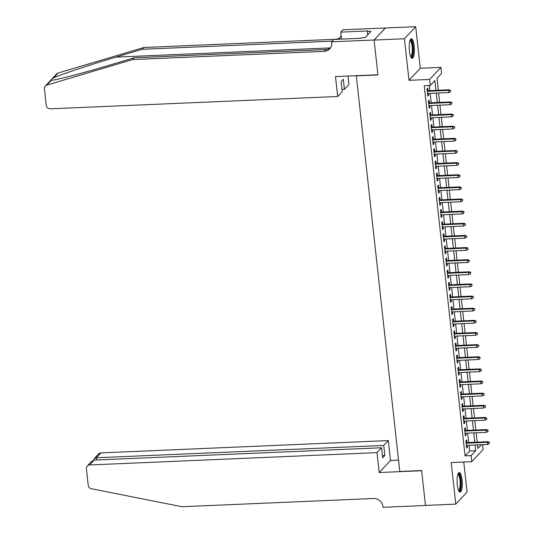 <?xml version="1.0" encoding="UTF-8"?>
<svg xmlns="http://www.w3.org/2000/svg" width="534" height="534" viewBox="0 0 534 534"><rect width="100%" height="100%" fill="white"/><g stroke="black" fill="none" stroke-linecap="round" stroke-linejoin="round"><path stroke-width="0.8" d="M462.07 479.772A9.806 2.57 87.5 0 0 459.273 472.517A9.806 2.57 87.5 0 0 457.311 484.859A9.806 2.57 87.5 0 0 460.108 492.114A9.806 2.57 87.5 0 0 462.07 479.772M414.177 45.964A9.806 2.57 87.5 0 0 411.38 38.708A9.806 2.57 87.5 0 0 409.418 51.05A9.806 2.57 87.5 0 0 412.221 58.306A9.806 2.57 87.5 0 0 414.177 45.964M482.562 444.695L483.103 449.615L471.809 461.676L471.142 455.609L475.721 450.716L475.086 445.016M356.298 75.695L399.792 471.469L421.62 470.534L425.471 505.418L455.782 504.116L467.076 492.054L463.766 462.017M356.118 75.881L377.945 74.947L374.094 40.063L385.388 28.002L415.706 26.7L404.412 38.762L408.997 80.32L429.61 79.439L440.904 67.377L441.571 73.445L436.999 78.331L438.314 90.266M408.997 80.32L420.291 68.259L415.706 26.7M420.291 68.259L440.904 67.377M374.094 40.063L404.412 38.762M466.943 442.606L466.649 439.949L465.882 440.764L466.689 448.046L467.45 447.225L467.243 445.349M465.601 430.471L465.308 427.814L464.547 428.628L465.348 435.911L466.109 435.097L465.902 433.214M464.26 418.336L463.966 415.679L463.205 416.493L464.006 423.776L464.774 422.961L464.567 421.079M462.925 406.2L462.631 403.544L461.863 404.358L462.671 411.641L463.432 410.826L463.225 408.944M461.583 394.065L461.289 391.409L460.528 392.223L461.329 399.505L462.09 398.691L461.883 396.809M460.241 381.93L459.948 379.274L459.187 380.088L459.988 387.37L460.755 386.556L460.548 384.674M458.9 369.795L458.613 367.138L457.845 367.953L458.653 375.235L459.414 374.421L459.207 372.545M457.565 357.66L457.271 355.003L456.51 355.818L457.311 363.1L458.072 362.286L457.865 360.41M456.223 345.531L455.929 342.868L455.168 343.689L455.969 350.965L456.737 350.15L456.53 348.275M454.881 333.396L454.588 330.74L453.827 331.554L454.634 338.83L455.395 338.015L455.188 336.14M453.546 321.261L453.253 318.604L452.485 319.419L453.293 326.701L454.054 325.88L453.847 324.004M452.205 309.126L451.911 306.469L451.15 307.284L451.951 314.566L452.712 313.752L452.505 311.869M450.863 296.991L450.569 294.334L449.808 295.148L450.609 302.431L451.377 301.617L451.17 299.734M449.528 284.856L449.234 282.199L448.467 283.013L449.274 290.296L450.035 289.481L449.828 287.599M448.186 272.72L447.892 270.064L447.132 270.878L447.933 278.161L448.694 277.346L448.487 275.464M446.845 260.585L446.551 257.929L445.79 258.743L446.591 266.025L447.358 265.211L447.152 263.329M445.51 248.45L445.216 245.794L444.448 246.608L445.256 253.89L446.017 253.076L445.81 251.2M444.168 236.315L443.874 233.658L443.113 234.473L443.914 241.755L444.675 240.941L444.468 239.065M442.826 224.187L442.532 221.523L441.772 222.344L442.573 229.62L443.34 228.806L443.133 226.93M441.484 212.051L441.191 209.395L440.43 210.209L441.238 217.485L441.998 216.671L441.792 214.795M440.149 199.916L439.856 197.26L439.088 198.074L439.896 205.356L440.657 204.535L440.45 202.66M438.808 187.781L438.514 185.124L437.753 185.939L438.554 193.221L439.315 192.407L439.108 190.525M437.466 175.646L437.172 172.989L436.411 173.804L437.212 181.086L437.98 180.272L437.773 178.389M436.131 163.511L435.837 160.854L435.07 161.668L435.877 168.951L436.638 168.137L436.432 166.254M434.789 151.376L434.496 148.719L433.735 149.533L434.536 156.816L435.297 156.001L435.09 154.119M433.448 139.24L433.154 136.584L432.393 137.398L433.194 144.681L433.962 143.866L433.755 141.984M432.113 127.105L431.819 124.449L431.051 125.263L431.859 132.545L432.62 131.731L432.413 129.855M430.771 114.97L430.477 112.314L429.716 113.128L430.517 120.41L431.278 119.596L431.071 117.72M429.429 102.842L429.136 100.178L428.375 100.999L429.176 108.275L429.943 107.461L429.736 105.585M435.938 90.366L434.863 80.614L430.284 85.507L424.216 85.767L465.081 455.869L469.66 450.976L469.026 445.276M468.725 442.526L467.684 433.141M467.384 430.391L466.349 421.006M466.042 418.262L465.007 408.87M464.707 406.127L463.666 396.735M463.365 393.992L462.331 384.6M462.023 381.857L460.989 372.465M460.688 369.722L459.647 360.33M459.347 357.586L458.312 348.195M458.005 345.451L456.971 336.06M456.67 333.316L455.629 323.931M455.328 321.181L454.294 311.796M453.987 309.046L452.952 299.661M452.645 296.917L451.61 287.526M451.31 284.782L450.269 275.39M449.968 272.647L448.934 263.255M448.627 260.512L447.592 251.12M447.292 248.377L446.25 238.985M445.95 236.242L444.915 226.85M444.608 224.106L443.574 214.715M443.273 211.971L442.232 202.586M441.932 199.836L440.897 190.451M440.59 187.701L439.555 178.316M439.248 175.573L438.214 166.181M437.913 163.437L436.872 154.046M436.572 151.302L435.537 141.91M435.23 139.167L434.195 129.775M433.895 127.032L432.854 117.64M432.553 114.897L431.519 105.505M431.212 102.762L430.177 93.37M429.877 90.626L429.309 85.547M428.088 90.707L427.794 88.05L427.033 88.864L427.841 96.14L428.602 95.326L428.395 93.45M471.809 461.676L451.197 462.557L455.782 504.116M465.081 455.869L471.142 455.609M430.284 85.507L429.61 79.439M477.469 444.909L477.857 448.433L481.308 444.749M438.614 93.009L439.656 102.401M439.956 105.145L440.991 114.536M441.298 117.28L442.332 126.671M442.633 129.415L443.674 138.807M443.974 141.55L445.009 150.935M445.316 153.685L446.351 163.07M446.658 165.82L447.692 175.205M447.993 177.949L449.034 187.341M449.334 190.084L450.369 199.476M450.676 202.219L451.711 211.611M452.011 214.354L453.052 223.746M453.353 226.489L454.387 235.881M454.694 238.625L455.729 248.016M456.029 250.76L457.071 260.151M457.371 262.895L458.406 272.28M458.713 275.03L459.747 284.415M460.054 287.165L461.089 296.55M461.389 299.294L462.431 308.685M462.731 311.429L463.766 320.821M464.073 323.564L465.107 332.956M465.408 335.699L466.449 345.091M466.749 347.834L467.784 357.226M468.091 359.969L469.126 369.361M469.426 372.105L470.467 381.496M470.768 384.24L471.802 393.625M472.109 396.375L473.144 405.76M473.451 408.51L474.486 417.895M474.786 420.638L475.827 430.03M476.128 432.774L477.162 442.165M474.786 442.265L473.751 432.88M473.444 430.13L472.41 420.745M472.109 418.002L471.068 408.61M470.768 405.867L469.733 396.475M469.426 393.732L468.391 384.34M468.091 381.596L467.05 372.205M466.749 369.461L465.715 360.07M465.408 357.326L464.373 347.934M464.066 345.191L463.031 335.799M462.731 333.056L461.69 323.671M461.389 320.921L460.355 311.536M460.048 308.786L459.013 299.4M458.713 296.657L457.671 287.265M457.371 284.522L456.336 275.13M456.029 272.387L454.995 262.995M454.694 260.252L453.653 250.86M453.353 248.116L452.318 238.725M452.011 235.981L450.976 226.59M450.676 223.846L449.635 214.454M449.334 211.711L448.3 202.326M447.993 199.576L446.958 190.191M446.651 187.441L445.616 178.056M445.316 175.312L444.275 165.92M443.974 163.177L442.94 153.785M442.633 151.042L441.598 141.65M441.298 138.907L440.256 129.515M439.956 126.772L438.921 117.38M438.614 114.636L437.58 105.245M437.279 102.501L436.238 93.11M469.66 450.976L475.721 450.716M427.754 95.366L428.602 95.326M429.089 107.501L429.943 107.461M430.431 119.636L431.278 119.596M431.772 131.764L432.62 131.731M433.114 143.9L433.962 143.866M434.449 156.035L435.297 156.001M435.791 168.17L436.638 168.137M437.132 180.305L437.98 180.272M438.467 192.44L439.315 192.407M439.809 204.575L440.657 204.535M441.151 216.711L441.998 216.671M442.486 228.846L443.34 228.806M443.827 240.981L444.675 240.941M445.169 253.109L446.017 253.076M446.504 265.244L447.358 265.211M447.846 277.38L448.694 277.346M449.187 289.515L450.035 289.481M450.529 301.65L451.377 301.617M451.864 313.785L452.712 313.752M453.206 325.92L454.054 325.88M454.547 338.055L455.395 338.015M455.882 350.191L456.737 350.15M457.224 362.326L458.072 362.286M458.566 374.454L459.414 374.421M459.901 386.589L460.755 386.556M461.243 398.724L462.09 398.691M462.584 410.86L463.432 410.826M463.926 422.995L464.774 422.961M465.261 435.13L466.109 435.097M466.603 447.265L467.45 447.225M450.275 90.68L450.409 91.895L450.576 90.353L448.52 90.393L448.76 92.576L427.547 93.483M427.307 91.301L448.52 90.393L449.067 89.805L427.24 90.74M450.576 90.353L449.067 89.805M448.76 92.576L450.409 91.895M410.099 40.197A8.491 2.223 -92.5 0 1 412.161 42.546A8.491 2.223 -92.5 0 1 412.962 52.385A8.491 2.223 -92.5 0 1 410.82 56.924M410.599 56.424A7.856 2.056 87.5 0 0 412.255 51.464A7.856 2.056 87.5 0 0 411.454 43.014A7.856 2.056 87.5 0 0 409.925 40.718M411.681 58.119A9.745 2.55 87.5 0 0 413.383 51.424A9.745 2.55 87.5 0 0 412.355 41.659A9.745 2.55 87.5 0 0 410.86 38.935M365.416 37.333L363.487 37.687M457.992 474.005A8.491 2.223 -92.5 0 1 460.054 476.355A8.491 2.223 -92.5 0 1 460.855 486.194A8.491 2.223 -92.5 0 1 458.713 490.733M458.492 490.232A7.856 2.056 87.5 0 0 460.148 485.272A7.856 2.056 87.5 0 0 459.347 476.822A7.856 2.056 87.5 0 0 457.818 474.526M459.574 491.927A9.745 2.55 87.5 0 0 461.276 485.232A9.745 2.55 87.5 0 0 460.248 475.467A9.745 2.55 87.5 0 0 458.753 472.744M50.87 80.38L51.277 80.34C55.977 80.14 82.737 73.185 107.955 65.615L134.261 57.779L325.847 49.562A8.804 8.23 -136.9 0 0 330.426 47.913L115.911 57.125C90.853 64.521 61.45 74.299 53.64 77.824C50.964 79.673 50.176 80.514 51.277 80.34L46.812 85.113L132.586 59.568L324.171 51.344A8.804 8.23 -136.9 0 0 329.658 48.868A8.804 8.23 -136.9 0 0 331.721 42.486L331.647 41.819L374.087 40.003L377.925 74.767L335.486 76.589L337.682 96.487L50.303 108.816A3.771 3.524 -136.9 0 1 46.264 105.332L44.435 88.764A3.771 3.524 -136.9 0 1 46.812 85.113M348.055 76.048L348.976 84.425L344.417 89.298L343.302 79.226L341.133 81.542L342.247 91.614L337.682 96.487M331.647 41.819L333.863 39.456L361.024 38.294L361.511 37.774L365.149 37.614L371.043 31.326L367.405 31.479L367.893 30.959L340.732 32.12L342.941 29.757L385.388 28.002M385.381 27.942L374.087 40.003M134.261 57.779L132.586 59.568M45.323 86.034L56.617 73.972A3.771 3.524 43.1 0 1 58.106 73.051L143.88 47.506L335.465 39.282A8.804 8.23 -136.9 0 0 340.045 37.634M143.88 47.506L142.211 49.288L115.911 57.125M332.295 41.138L142.211 49.288M344.417 89.298L342 89.405M340.732 32.12L341.5 39.129M338.576 39.256A8.804 8.23 -136.9 0 0 339.284 38.595A8.804 8.23 -136.9 0 0 341.086 35.384M367.405 31.479L367.772 34.817M377.004 452.632L89.625 464.96A3.771 3.524 -136.9 0 0 86.388 468.759L88.217 485.319A3.771 3.524 -136.9 0 0 91.374 488.737L181.954 506.719L373.54 498.502A8.804 8.23 43.1 0 1 382.965 506.632L383.038 507.3L425.478 505.478L421.64 470.714L379.2 472.537L377.004 452.632L381.563 447.759L382.678 457.832L384.847 455.515L383.732 445.449L388.298 440.57L100.919 452.899L96.354 457.771L96.601 459.981M383.732 445.449L96.354 457.771L94.244 458.579L98.563 453.96A3.771 3.524 43.1 0 1 100.919 452.899M398.544 460.128L390.494 460.475L388.298 440.57M379.2 472.537L390.494 460.475M381.563 447.759L94.191 460.088L89.625 464.96M384.847 455.515L382.431 455.622M87.276 466.022L91.594 461.409L94.191 460.088M93.844 460.121L94.244 458.579M451.61 102.815L451.744 104.023L451.918 102.488L449.862 102.528L450.102 104.711L428.882 105.619M428.642 103.436L449.862 102.528L450.409 101.941L428.582 102.875M451.918 102.488L450.409 101.941M450.102 104.711L451.744 104.023M452.952 114.95L453.086 116.158L453.259 114.623L451.203 114.663L451.444 116.846L430.224 117.754M429.983 115.571L451.203 114.663L451.751 114.076L429.923 115.01M453.259 114.623L451.751 114.076M451.444 116.846L453.086 116.158M454.294 127.085L454.427 128.293L454.594 126.758L452.538 126.792L452.779 128.981L431.565 129.889M431.325 127.706L452.538 126.792L453.092 126.211L431.258 127.145M454.594 126.758L453.092 126.211M452.779 128.981L454.427 128.293M455.629 139.214L455.769 140.429L455.936 138.893L453.88 138.927L454.12 141.116L432.9 142.024M432.66 139.841L453.88 138.927L454.427 138.339L432.6 139.281M455.936 138.893L454.427 138.339M454.12 141.116L455.769 140.429M456.971 151.349L457.104 152.564L457.278 151.022L455.222 151.062L455.462 153.245L434.242 154.159M434.002 151.976L455.222 151.062L455.769 150.475L433.942 151.416M457.278 151.022L455.769 150.475M455.462 153.245L457.104 152.564M458.312 163.484L458.446 164.699L458.619 163.157L456.557 163.197L456.797 165.38L435.584 166.294M435.344 164.112L456.557 163.197L457.111 162.61L435.277 163.551M458.619 163.157L457.111 162.61M456.797 165.38L458.446 164.699M459.654 175.619L459.787 176.834L459.954 175.292L457.898 175.332L458.139 177.515L436.925 178.429M436.679 176.24L457.898 175.332L458.446 174.745L436.618 175.679M459.954 175.292L458.446 174.745M458.139 177.515L459.787 176.834M460.989 187.754L461.122 188.969L461.296 187.427L459.24 187.467L459.48 189.65L438.26 190.565M438.02 188.375L459.24 187.467L459.787 186.88L437.96 187.814M461.296 187.427L459.787 186.88M459.48 189.65L461.122 188.969M462.331 199.89L462.464 201.104L462.638 199.562L460.575 199.603L460.822 201.785L439.602 202.693M439.362 200.51L460.575 199.603L461.129 199.015L439.302 199.95M462.638 199.562L461.129 199.015M460.822 201.785L462.464 201.104M463.672 212.025L463.806 213.24L463.973 211.698L461.917 211.738L462.157 213.92L440.944 214.828M440.704 212.645L461.917 211.738L462.464 211.15L440.637 212.085M463.973 211.698L462.464 211.15M462.157 213.92L463.806 213.24M465.007 224.16L465.141 225.375L465.314 223.833L463.258 223.873L463.499 226.056L442.279 226.963M442.039 224.781L463.258 223.873L463.806 223.285L441.978 224.22M465.314 223.833L463.806 223.285M463.499 226.056L465.141 225.375M466.349 236.295L466.482 237.503L466.656 235.968L464.6 236.008L464.84 238.191L443.62 239.098M443.38 236.916L464.6 236.008L465.147 235.421L443.32 236.355M466.656 235.968L465.147 235.421M464.84 238.191L466.482 237.503M467.691 248.43L467.824 249.638L467.991 248.103L465.935 248.136L466.175 250.326L444.962 251.234M444.722 249.051L465.935 248.136L466.489 247.556L444.655 248.49M467.991 248.103L466.489 247.556M466.175 250.326L467.824 249.638M469.026 260.559L469.159 261.773L469.333 260.238L467.277 260.272L467.517 262.461L446.297 263.369M446.057 261.186L467.277 260.272L467.824 259.684L445.997 260.625M469.333 260.238L467.824 259.684M467.517 262.461L469.159 261.773M470.367 272.694L470.501 273.909L470.674 272.367L468.618 272.407L468.859 274.589L447.639 275.504M447.399 273.321L468.618 272.407L469.166 271.819L447.338 272.761M470.674 272.367L469.166 271.819M468.859 274.589L470.501 273.909M471.709 284.829L471.842 286.044L472.016 284.502L469.953 284.542L470.194 286.725L448.981 287.639M448.74 285.456L469.953 284.542L470.507 283.954L448.673 284.896M472.016 284.502L470.507 283.954M470.194 286.725L471.842 286.044M473.051 296.964L473.184 298.179L473.351 296.637L471.295 296.677L471.535 298.86L450.322 299.774M450.075 297.585L471.295 296.677L471.842 296.09L450.015 297.024M473.351 296.637L471.842 296.09M471.535 298.86L473.184 298.179M474.386 309.099L474.519 310.314L474.693 308.772L472.637 308.812L472.877 310.995L451.657 311.909M451.417 309.72L472.637 308.812L473.184 308.225L451.357 309.159M474.693 308.772L473.184 308.225M472.877 310.995L474.519 310.314M475.727 321.234L475.861 322.449L476.034 320.907L473.972 320.947L474.219 323.13L452.999 324.038M452.759 321.855L473.972 320.947L474.526 320.36L452.699 321.294M476.034 320.907L474.526 320.36M474.219 323.13L475.861 322.449M477.069 333.37L477.202 334.584L477.369 333.042L475.313 333.082L475.554 335.265L454.341 336.173M454.094 333.99L475.313 333.082L475.861 332.495L454.034 333.43M477.369 333.042L475.861 332.495M475.554 335.265L477.202 334.584M478.404 345.505L478.537 346.72L478.711 345.178L476.655 345.218L476.895 347.4L455.676 348.308M455.435 346.125L476.655 345.218L477.202 344.63L455.375 345.565M478.711 345.178L477.202 344.63M476.895 347.4L478.537 346.72M479.746 357.64L479.879 358.848L480.053 357.313L477.997 357.353L478.237 359.536L457.017 360.443M456.777 358.261L477.997 357.353L478.544 356.765L456.717 357.7M480.053 357.313L478.544 356.765M478.237 359.536L479.879 358.848M481.087 369.775L481.221 370.983L481.388 369.448L479.332 369.481L479.572 371.671L458.359 372.578M458.119 370.396L479.332 369.481L479.886 368.901L458.052 369.835M481.388 369.448L479.886 368.901M479.572 371.671L481.221 370.983M482.422 381.903L482.556 383.118L482.729 381.583L480.673 381.616L480.914 383.806L459.694 384.714M459.454 382.531L480.673 381.616L481.221 381.029L459.394 381.97M482.729 381.583L481.221 381.029M480.914 383.806L482.556 383.118M483.764 394.039L483.897 395.253L484.071 393.712L482.015 393.752L482.255 395.934L461.036 396.849M460.795 394.666L482.015 393.752L482.562 393.164L460.735 394.105M484.071 393.712L482.562 393.164M482.255 395.934L483.897 395.253M485.106 406.174L485.239 407.389L485.413 405.847L483.35 405.887L483.59 408.069L462.377 408.984M462.137 406.801L483.35 405.887L483.904 405.299L462.07 406.24M485.413 405.847L483.904 405.299M483.59 408.069L485.239 407.389M486.447 418.309L486.581 419.524L486.748 417.982L484.692 418.022L484.932 420.205L463.712 421.119M463.472 418.93L484.692 418.022L485.239 417.434L463.412 418.369M486.748 417.982L485.239 417.434M484.932 420.205L486.581 419.524M487.782 430.444L487.916 431.659L488.089 430.117L486.033 430.157L486.274 432.34L465.054 433.254M464.814 431.065L486.033 430.157L486.581 429.57L464.754 430.504M488.089 430.117L486.581 429.57M486.274 432.34L487.916 431.659M489.124 442.579L489.257 443.794L489.431 442.252L487.368 442.292L487.615 444.475L466.396 445.383M466.155 443.2L487.368 442.292L487.922 441.705L466.089 442.639M489.431 442.252L487.922 441.705M487.615 444.475L489.257 443.794M325.847 49.562L324.171 51.344M58.106 73.051L53.64 77.824"/></g></svg>
